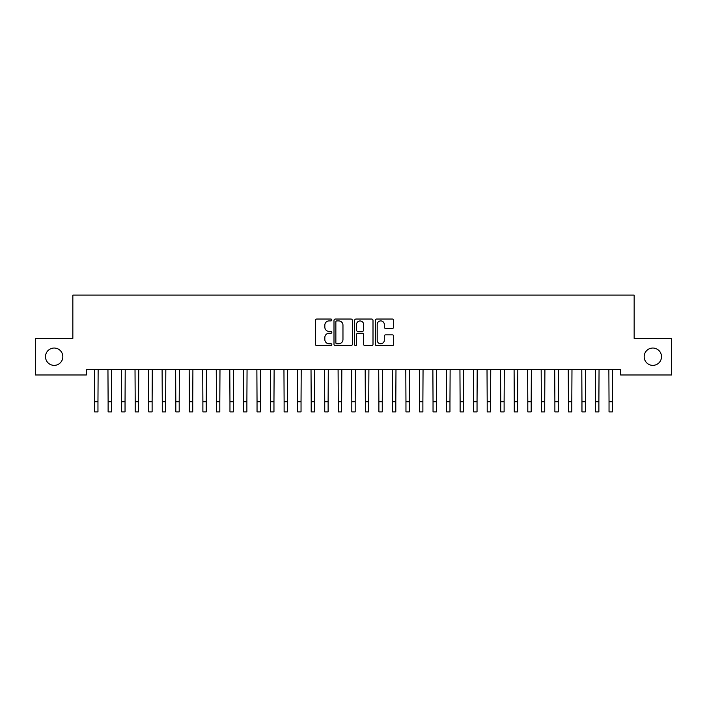 <?xml version="1.0" encoding="UTF-8"?>
<svg xmlns="http://www.w3.org/2000/svg" width="707" height="707" viewBox="0 0 707 707"><rect width="100%" height="100%" fill="white"/><g stroke="black" fill="none" stroke-linecap="round" stroke-linejoin="round"><path stroke-width="1.06" d="M331.839 319.971A0.928 0.928 0 0 0 330.911 319.043L316.789 319.043A1.326 1.326 0 0 0 315.463 320.377L315.463 344.291A1.326 1.326 0 0 0 316.789 345.626L330.911 345.626A0.928 0.928 0 0 0 331.839 344.689A0.928 0.928 0 0 0 330.911 343.761L329.082 343.761A4.251 4.251 0 0 1 324.831 339.51L324.831 337.513A4.251 4.251 0 0 1 329.082 333.262L330.911 333.262A0.928 0.928 0 0 0 331.839 332.334A0.928 0.928 0 0 0 330.911 331.406L329.082 331.406A4.251 4.251 0 0 1 324.831 327.147L324.831 325.158A4.251 4.251 0 0 1 329.082 320.907L330.911 320.907A0.928 0.928 0 0 0 331.839 319.971M644.165 356.699A8.661 8.661 0 0 0 652.835 365.369A8.661 8.661 0 0 0 661.496 356.699A8.661 8.661 0 0 0 652.835 348.038A8.661 8.661 0 0 0 644.165 356.699M45.504 356.699A8.661 8.661 0 0 0 54.165 365.369A8.661 8.661 0 0 0 62.835 356.699A8.661 8.661 0 0 0 54.165 348.038A8.661 8.661 0 0 0 45.504 356.699M392.332 328.41A1.326 1.326 0 0 0 393.666 327.085L393.666 320.377A1.326 1.326 0 0 0 392.332 319.043L376.654 319.043A1.326 1.326 0 0 0 375.329 320.377L375.329 344.291A1.326 1.326 0 0 0 376.654 345.626L392.332 345.626A1.326 1.326 0 0 0 393.666 344.291L393.666 336.187A1.326 1.326 0 0 0 392.332 334.862L385.624 334.862A1.326 1.326 0 0 0 384.299 336.187L384.299 340.208A3.553 3.553 0 0 1 380.746 343.761A3.553 3.553 0 0 1 377.185 340.208L377.185 324.46A3.553 3.553 0 0 1 380.746 320.907A3.553 3.553 0 0 1 384.299 324.46L384.299 327.085A1.326 1.326 0 0 0 385.624 328.41L392.332 328.41M620.613 369.567L86.387 369.567L86.387 374.975L35.35 374.975L35.35 338.423L72.848 338.423L72.848 295.102L634.152 295.102L634.152 338.423L671.65 338.423L671.65 374.975L620.613 374.975L620.613 369.567M352.333 320.377A1.326 1.326 0 0 0 351.008 319.043L335.33 319.043A1.326 1.326 0 0 0 333.996 320.377L333.996 344.291A1.326 1.326 0 0 0 335.33 345.626L351.008 345.626A1.326 1.326 0 0 0 352.333 344.291L352.333 320.377M355.992 319.043L371.67 319.043A1.326 1.326 0 0 1 373.004 320.377L373.004 344.291A1.326 1.326 0 0 1 371.67 345.626L364.962 345.626A1.326 1.326 0 0 1 363.637 344.291L363.637 334.588A1.326 1.326 0 0 0 362.302 333.262L357.848 333.262A1.326 1.326 0 0 0 356.522 334.588L356.522 344.689A0.928 0.928 0 0 1 355.594 345.626A0.928 0.928 0 0 1 354.667 344.689L354.667 320.377A1.326 1.326 0 0 1 355.992 319.043M336.788 320.907A0.928 0.928 0 0 0 335.86 321.835L335.86 342.833A0.928 0.928 0 0 0 336.788 343.761L338.715 343.761A4.251 4.251 0 0 0 342.966 339.51L342.966 325.158A4.251 4.251 0 0 0 338.715 320.907L336.788 320.907M363.637 324.522A3.553 3.553 0 0 0 360.075 320.969A3.553 3.553 0 0 0 356.522 324.522L356.522 330.072A1.326 1.326 0 0 0 357.848 331.406L362.302 331.406A1.326 1.326 0 0 0 363.637 330.072L363.637 324.522M94.411 369.567L94.579 401.744L97.964 401.744L98.14 369.567M94.579 401.744L94.579 411.898L97.964 411.898L97.964 401.744M107.95 369.567L108.118 401.744L111.503 401.744L111.671 369.567M108.118 401.744L108.118 411.898L111.503 411.898L111.503 401.744M121.489 369.567L121.657 401.744L125.042 401.744L125.21 369.567M121.657 401.744L121.657 411.898L125.042 411.898L125.042 401.744M135.019 369.567L135.196 401.744L138.581 401.744L138.749 369.567M135.196 401.744L135.196 411.898L138.581 411.898L138.581 401.744M148.558 369.567L148.735 401.744L152.12 401.744L152.288 369.567M148.735 401.744L148.735 411.898L152.12 411.898L152.12 401.744M162.097 369.567L162.274 401.744L165.659 401.744L165.827 369.567M162.274 401.744L162.274 411.898L165.659 411.898L165.659 401.744M175.636 369.567L175.813 401.744L179.198 401.744L179.366 369.567M175.813 401.744L175.813 411.898L179.198 411.898L179.198 401.744M189.176 369.567L189.352 401.744L192.737 401.744L192.905 369.567M189.352 401.744L189.352 411.898L192.737 411.898L192.737 401.744M202.715 369.567L202.882 401.744L206.267 401.744L206.444 369.567M202.882 401.744L202.882 411.898L206.267 411.898L206.267 401.744M216.254 369.567L216.422 401.744L219.806 401.744L219.983 369.567M216.422 401.744L216.422 411.898L219.806 411.898L219.806 401.744M229.793 369.567L229.961 401.744L233.345 401.744L233.522 369.567M229.961 401.744L229.961 411.898L233.345 411.898L233.345 401.744M243.332 369.567L243.5 401.744L246.884 401.744L247.061 369.567M243.5 401.744L243.5 411.898L246.884 411.898L246.884 401.744M256.871 369.567L257.039 401.744L260.423 401.744L260.6 369.567M257.039 401.744L257.039 411.898L260.423 411.898L260.423 401.744M270.41 369.567L270.578 401.744L273.963 401.744L274.13 369.567M270.578 401.744L270.578 411.898L273.963 411.898L273.963 401.744M283.949 369.567L284.117 401.744L287.502 401.744L287.669 369.567M284.117 401.744L284.117 411.898L287.502 411.898L287.502 401.744M297.479 369.567L297.656 401.744L301.041 401.744L301.209 369.567M297.656 401.744L297.656 411.898L301.041 411.898L301.041 401.744M311.018 369.567L311.195 401.744L314.58 401.744L314.748 369.567M311.195 401.744L311.195 411.898L314.58 411.898L314.58 401.744M324.557 369.567L324.734 401.744L328.119 401.744L328.287 369.567M324.734 401.744L324.734 411.898L328.119 411.898L328.119 401.744M338.096 369.567L338.273 401.744L341.658 401.744L341.826 369.567M338.273 401.744L338.273 411.898L341.658 411.898L341.658 401.744M351.635 369.567L351.812 401.744L355.188 401.744L355.365 369.567M351.812 401.744L351.812 411.898L355.188 411.898L355.188 401.744M365.174 369.567L365.342 401.744L368.727 401.744L368.904 369.567M365.342 401.744L365.342 411.898L368.727 411.898L368.727 401.744M378.713 369.567L378.881 401.744L382.266 401.744L382.443 369.567M378.881 401.744L378.881 411.898L382.266 411.898L382.266 401.744M392.252 369.567L392.42 401.744L395.805 401.744L395.982 369.567M392.42 401.744L392.42 411.898L395.805 411.898L395.805 401.744M405.791 369.567L405.959 401.744L409.344 401.744L409.521 369.567M405.959 401.744L405.959 411.898L409.344 411.898L409.344 401.744M419.331 369.567L419.498 401.744L422.883 401.744L423.051 369.567M419.498 401.744L419.498 411.898L422.883 411.898L422.883 401.744M432.87 369.567L433.038 401.744L436.422 401.744L436.59 369.567M433.038 401.744L433.038 411.898L436.422 411.898L436.422 401.744M446.4 369.567L446.577 401.744L449.961 401.744L450.129 369.567M446.577 401.744L446.577 411.898L449.961 411.898L449.961 401.744M459.939 369.567L460.116 401.744L463.5 401.744L463.668 369.567M460.116 401.744L460.116 411.898L463.5 411.898L463.5 401.744M473.478 369.567L473.655 401.744L477.039 401.744L477.207 369.567M473.655 401.744L473.655 411.898L477.039 411.898L477.039 401.744M487.017 369.567L487.194 401.744L490.578 401.744L490.746 369.567M487.194 401.744L487.194 411.898L490.578 411.898L490.578 401.744M500.556 369.567L500.733 401.744L504.118 401.744L504.285 369.567M500.733 401.744L500.733 411.898L504.118 411.898L504.118 401.744M514.095 369.567L514.263 401.744L517.648 401.744L517.824 369.567M514.263 401.744L514.263 411.898L517.648 411.898L517.648 401.744M527.634 369.567L527.802 401.744L531.187 401.744L531.364 369.567M527.802 401.744L527.802 411.898L531.187 411.898L531.187 401.744M541.173 369.567L541.341 401.744L544.726 401.744L544.903 369.567M541.341 401.744L541.341 411.898L544.726 411.898L544.726 401.744M554.712 369.567L554.88 401.744L558.265 401.744L558.442 369.567M554.88 401.744L554.88 411.898L558.265 411.898L558.265 401.744M568.251 369.567L568.419 401.744L571.804 401.744L571.981 369.567M568.419 401.744L568.419 411.898L571.804 411.898L571.804 401.744M581.79 369.567L581.958 401.744L585.343 401.744L585.511 369.567M581.958 401.744L581.958 411.898L585.343 411.898L585.343 401.744M595.329 369.567L595.497 401.744L598.882 401.744L599.05 369.567M595.497 401.744L595.497 411.898L598.882 411.898L598.882 401.744M608.86 369.567L609.036 401.744L612.421 401.744L612.589 369.567M609.036 401.744L609.036 411.898L612.421 411.898L612.421 401.744M94.579 411.898L97.964 411.898M108.118 411.898L111.503 411.898M121.657 411.898L125.042 411.898M135.196 411.898L138.581 411.898M148.735 411.898L152.12 411.898M162.274 411.898L165.659 411.898M175.813 411.898L179.198 411.898M189.352 411.898L192.737 411.898M202.882 411.898L206.267 411.898M216.422 411.898L219.806 411.898M229.961 411.898L233.345 411.898M243.5 411.898L246.884 411.898M257.039 411.898L260.423 411.898M270.578 411.898L273.963 411.898M284.117 411.898L287.502 411.898M297.656 411.898L301.041 411.898M311.195 411.898L314.58 411.898M324.734 411.898L328.119 411.898M338.273 411.898L341.658 411.898M351.812 411.898L355.188 411.898M365.342 411.898L368.727 411.898M378.881 411.898L382.266 411.898M392.42 411.898L395.805 411.898M405.959 411.898L409.344 411.898M419.498 411.898L422.883 411.898M433.038 411.898L436.422 411.898M446.577 411.898L449.961 411.898M460.116 411.898L463.5 411.898M473.655 411.898L477.039 411.898M487.194 411.898L490.578 411.898M500.733 411.898L504.118 411.898M514.263 411.898L517.648 411.898M527.802 411.898L531.187 411.898M541.341 411.898L544.726 411.898M554.88 411.898L558.265 411.898M568.419 411.898L571.804 411.898M581.958 411.898L585.343 411.898M595.497 411.898L598.882 411.898M609.036 411.898L612.421 411.898"/></g></svg>
